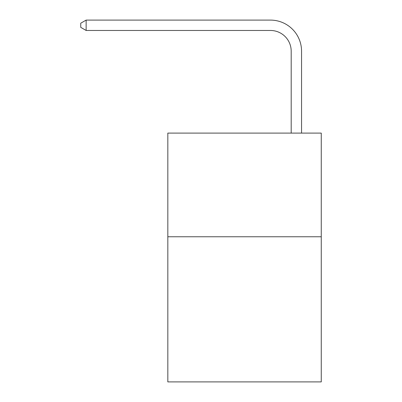 <?xml version="1.0" encoding="UTF-8"?>
<svg xmlns="http://www.w3.org/2000/svg" width="402" height="402" viewBox="0 0 402 402"><rect width="100%" height="100%" fill="white"/><g stroke="black" fill="none" stroke-linecap="round" stroke-linejoin="round"><path stroke-width="0.6" d="M321.253 236.763L321.253 381.9L167.825 381.9L167.825 133.097L321.253 133.097L321.253 236.763L167.825 236.763M291.189 133.097L291.189 51.2A20.733 20.733 0 0 0 270.456 30.467L86.139 30.467L80.747 27.356L80.747 23.21L86.139 20.1L270.456 20.1A31.1 31.1 0 0 1 301.555 51.2L301.555 133.097M291.189 51.2A20.733 20.733 0 0 0 270.456 30.467A20.733 20.733 0 0 1 291.189 51.2A20.733 20.733 0 0 0 270.456 30.467A20.733 20.733 0 0 1 291.189 51.2A20.733 20.733 0 0 0 270.456 30.467A20.733 20.733 0 0 1 291.189 51.2A20.733 20.733 0 0 0 270.456 30.467A20.733 20.733 0 0 1 291.189 51.2A20.733 20.733 0 0 0 270.456 30.467A20.733 20.733 0 0 1 291.189 51.2A20.733 20.733 0 0 0 270.456 30.467A20.733 20.733 0 0 1 291.189 51.2A20.733 20.733 0 0 0 270.456 30.467A20.733 20.733 0 0 1 291.189 51.2A20.733 20.733 0 0 0 270.456 30.467A20.733 20.733 0 0 1 291.189 51.2A20.733 20.733 0 0 0 270.456 30.467A20.733 20.733 0 0 1 291.189 51.2A20.733 20.733 0 0 0 270.456 30.467A20.733 20.733 0 0 1 291.189 51.2A20.733 20.733 0 0 0 270.456 30.467A20.733 20.733 0 0 1 291.189 51.2A20.733 20.733 0 0 0 270.456 30.467A20.733 20.733 0 0 1 291.189 51.2A20.733 20.733 0 0 0 270.456 30.467A20.733 20.733 0 0 1 291.189 51.2A20.733 20.733 0 0 0 270.456 30.467M86.139 30.467L86.139 20.1L270.456 20.1"/></g></svg>
